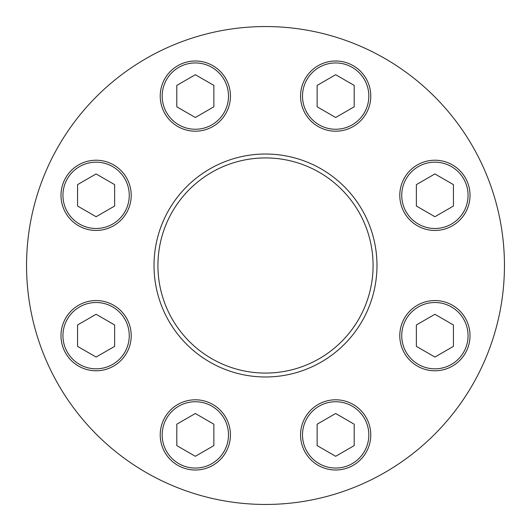 <?xml version="1.0" encoding="UTF-8"?>
<svg xmlns="http://www.w3.org/2000/svg" width="531" height="531" viewBox="0 0 531 531"><rect width="100%" height="100%" fill="white"/><g stroke="black" fill="none" stroke-linecap="round" stroke-linejoin="round"><path stroke-width="0.8" d="M300.559 434.902A35.112 35.112 0 0 1 353.221 404.496A35.112 35.112 0 0 1 353.221 465.309A35.112 35.112 0 0 1 300.559 434.902A35.112 35.112 0 0 1 353.221 404.496A35.112 35.112 0 0 1 353.221 465.309A35.112 35.112 0 0 1 300.559 434.902M60.992 335.665A35.112 35.112 0 0 1 113.654 305.259A35.112 35.112 0 0 1 113.654 366.078A35.112 35.112 0 0 1 60.992 335.665A35.112 35.112 0 0 1 113.654 305.259A35.112 35.112 0 0 1 113.654 366.078A35.112 35.112 0 0 1 60.992 335.665M300.559 96.098A35.112 35.112 0 0 1 353.221 65.691A35.112 35.112 0 0 1 353.221 126.504A35.112 35.112 0 0 1 300.559 96.098A35.112 35.112 0 0 1 353.221 65.691A35.112 35.112 0 0 1 353.221 126.504A35.112 35.112 0 0 1 300.559 96.098M376.977 265.5A111.477 111.477 0 0 0 265.5 154.023A111.477 111.477 0 0 0 154.023 265.5A111.477 111.477 0 0 0 265.5 376.977A111.477 111.477 0 0 0 376.977 265.5M504.45 265.5A238.95 238.95 0 0 0 146.025 58.563A238.95 238.95 0 0 0 146.025 472.437A238.95 238.95 0 0 0 504.45 265.5M399.79 195.335A35.112 35.112 0 0 1 452.458 164.922A35.112 35.112 0 0 1 452.458 225.741A35.112 35.112 0 0 1 399.79 195.335A35.112 35.112 0 0 1 452.458 164.922A35.112 35.112 0 0 1 452.458 225.741A35.112 35.112 0 0 1 399.79 195.335M60.992 195.335A35.112 35.112 0 0 1 113.654 164.922A35.112 35.112 0 0 1 113.654 225.741A35.112 35.112 0 0 1 60.992 195.335A35.112 35.112 0 0 1 113.654 164.922A35.112 35.112 0 0 1 113.654 225.741A35.112 35.112 0 0 1 60.992 195.335M399.79 335.665A35.112 35.112 0 0 1 452.458 305.259A35.112 35.112 0 0 1 452.458 366.078A35.112 35.112 0 0 1 399.79 335.665A35.112 35.112 0 0 1 452.458 305.259A35.112 35.112 0 0 1 452.458 366.078A35.112 35.112 0 0 1 399.79 335.665M157.926 265.5A107.574 107.574 0 0 1 319.29 172.336A107.574 107.574 0 0 1 319.29 358.664A107.574 107.574 0 0 1 157.926 265.5M335.665 117.497L354.197 106.797L354.197 85.398L335.665 74.705L317.14 85.398L317.14 106.797L335.665 117.497M434.902 216.728L453.434 206.028L453.434 184.635L434.902 173.936L416.37 184.635L416.37 206.028L434.902 216.728M195.335 117.497L213.86 106.797L213.86 85.398L195.335 74.705L176.803 85.398L176.803 106.797L195.335 117.497M160.223 96.098A35.112 35.112 0 0 1 212.885 65.691A35.112 35.112 0 0 1 212.885 126.504A35.112 35.112 0 0 1 160.223 96.098M96.098 216.728L114.63 206.028L114.63 184.635L96.098 173.936L77.566 184.635L77.566 206.028L96.098 216.728M96.098 357.064L114.63 346.365L114.63 324.972L96.098 314.272L77.566 324.972L77.566 346.365L96.098 357.064M195.335 456.295L213.86 445.602L213.86 424.203L195.335 413.503L176.803 424.203L176.803 445.602L195.335 456.295M160.223 434.902A35.112 35.112 0 0 1 212.885 404.496A35.112 35.112 0 0 1 212.885 465.309A35.112 35.112 0 0 1 160.223 434.902M335.665 456.295L354.197 445.602L354.197 424.203L335.665 413.503L317.14 424.203L317.14 445.602L335.665 456.295M434.902 357.064L453.434 346.365L453.434 324.972L434.902 314.272L416.37 324.972L416.37 346.365L434.902 357.064M302.511 96.098A33.161 33.161 0 0 1 352.245 67.384A33.161 33.161 0 0 1 352.245 124.818A33.161 33.161 0 0 1 302.511 96.098M401.741 195.335A33.161 33.161 0 0 1 451.483 166.615A33.161 33.161 0 0 1 451.483 224.049A33.161 33.161 0 0 1 401.741 195.335M162.174 96.098A33.161 33.161 0 0 1 211.915 67.384A33.161 33.161 0 0 1 211.915 124.818A33.161 33.161 0 0 1 162.174 96.098M62.937 195.335A33.161 33.161 0 0 1 112.678 166.615A33.161 33.161 0 0 1 112.678 224.049A33.161 33.161 0 0 1 62.937 195.335M62.937 335.665A33.161 33.161 0 0 1 112.678 306.951A33.161 33.161 0 0 1 112.678 364.385A33.161 33.161 0 0 1 62.937 335.665M162.174 434.902A33.161 33.161 0 0 1 211.915 406.182A33.161 33.161 0 0 1 211.915 463.616A33.161 33.161 0 0 1 162.174 434.902M302.511 434.902A33.161 33.161 0 0 1 352.245 406.182A33.161 33.161 0 0 1 352.245 463.616A33.161 33.161 0 0 1 302.511 434.902M401.741 335.665A33.161 33.161 0 0 1 451.483 306.951A33.161 33.161 0 0 1 451.483 364.385A33.161 33.161 0 0 1 401.741 335.665"/></g></svg>
